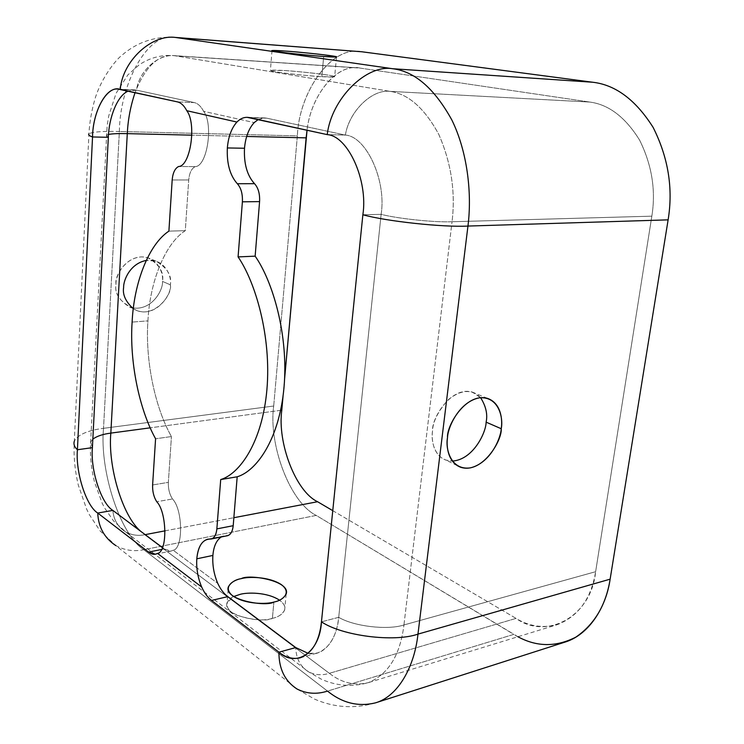 <?xml version="1.0" encoding="UTF-8"?>
<svg xmlns="http://www.w3.org/2000/svg" width="744" height="744" viewBox="0 0 744 744"><rect width="100%" height="100%" fill="white"/><g stroke="black" fill="none" stroke-linecap="round" stroke-linejoin="round"><path stroke-width="0.56" stroke-dasharray="3.72 2.79" d="M185.303 230.668C164.787 243.874 149.786 282.134 147.935 320.878L132.125 322.087L147.935 320.878C145.127 359.278 154.659 407.014 171.436 436.551L155.58 438.774L171.436 436.551C154.659 407.014 145.127 359.278 147.935 320.878C149.786 282.134 164.787 243.874 185.303 230.668L188.716 179.955C189.404 172.868 191.58 168.423 195.244 166.61C207.083 166.582 213.723 124.229 203.624 111.33C201.001 106.355 197.904 103.435 194.323 102.588L136.496 90.145L128.201 91.121L134.385 89.875L136.496 90.145C138.914 70.894 158.76 53.382 174.961 55.772L172.748 55.521C157.495 55.01 144.941 67.379 135.073 92.619C144.941 67.379 157.495 55.01 172.748 55.521L174.961 55.772C158.76 53.382 138.914 70.894 136.496 90.145L120.258 89.382L136.496 90.145L194.323 102.588L177.472 101.891L194.323 102.588C197.904 103.435 201.001 106.355 203.624 111.33L254.206 122.593L203.624 111.33C213.723 124.229 207.083 166.582 195.244 166.61L178.607 166.507L195.244 166.61C191.58 168.423 189.404 172.868 188.716 179.955L172.18 179.974L188.716 179.955L185.303 230.668L168.897 231.133L185.303 230.668M258.224 119.542L264.79 117.933L266.789 118.184L249.259 117.58L266.789 118.184C262.307 117.329 258.112 118.798 254.206 122.593M221.247 536.973L223.953 535.931L210.041 539.047L221.247 536.973M517.926 636.734L316.228 515.415C290.113 502.739 268.286 444.642 273.699 406.019L297.368 135.882C298.874 91.531 332.317 44.51 361.854 51.773M360.245 68.113C337.86 62.431 310.88 94.581 307.039 130.209C310.815 96.162 335.767 64.347 357.817 67.853L174.961 55.772L360.245 68.113L589.806 102.058L360.245 68.113M284.608 378.752L283.046 396.161L284.608 378.752M332.763 510.663L516.057 618.394C546.115 640.37 591.378 616.953 595.628 571.699L651.837 216.169C656.013 190.334 651.911 164.954 639.561 140.03C625.341 117.189 608.759 104.532 589.806 102.058L390.209 91.382L174.961 55.772L390.209 91.382C372.4 88.759 349.178 111.061 345.365 135.083L266.789 118.184L345.365 135.083C349.178 111.061 372.4 88.759 390.209 91.382L589.806 102.058C608.759 104.532 625.341 117.189 639.561 140.03C651.911 164.954 656.013 190.334 651.837 216.169L452.036 221.74C455.654 192.11 451.245 163.01 438.83 134.459C424.647 108.354 408.447 93.995 390.209 91.382C408.447 93.995 424.647 108.354 438.83 134.459C451.245 163.01 455.654 192.11 452.036 221.74C434.998 222.558 398.049 218.708 381.133 214.356C386.62 180.318 366.16 136.292 345.365 135.083L327.221 134.618L345.365 135.083C366.16 136.292 386.62 180.318 381.133 214.356C398.049 218.708 434.998 222.558 452.036 221.74L651.837 216.169L595.628 571.699L403.946 624.951L452.036 221.74L403.946 624.951C387.68 630.401 353.753 626.42 338.706 617.315L381.133 214.356L362.867 214.756L381.133 214.356L338.706 617.315C353.753 626.42 387.68 630.401 403.946 624.951L595.628 571.699C591.229 598.688 578.414 616.348 557.182 624.69C542.543 628.364 528.835 626.262 516.057 618.394L329.369 673.32C341.505 682.843 354.469 685.949 368.271 682.657C388.284 674.473 400.179 655.231 403.946 624.951C400.179 655.231 388.284 674.473 368.271 682.657C354.469 685.949 341.505 682.843 329.369 673.32C322.096 675.561 315.233 675.106 308.76 671.962C300.446 666.838 296.112 658.71 295.749 647.578C296.103 658.57 300.344 666.643 308.481 671.804C315.019 675.096 321.975 675.599 329.369 673.32L516.057 618.394L332.763 510.663M140.616 531.225L145.164 534.648L140.616 531.225M165.196 530.816L233.858 517.712L165.196 530.816M280.646 410.344L150.214 427.828L280.646 410.344M92.833 439.155L90.629 442.076L92.395 447.646L90.629 442.076L92.833 439.155M112.856 510.403C113.637 519.824 117.933 527.022 125.745 531.997C131.8 535.159 138.124 536.071 144.708 534.731L329.369 673.32L144.708 534.731C138.012 536.089 131.604 535.131 125.485 531.848C117.831 526.845 113.618 519.703 112.856 510.403M246.664 136.459L191.971 135.166L246.664 136.459M170.339 284.812C173.138 294.782 152.195 321.073 133.306 308.704L137.138 310.657C156.649 317.623 172.106 293.685 170.339 284.812C172.087 275.847 167.316 267.952 156.026 261.125L146.233 260.437C164.88 257.852 172.069 276.898 170.339 284.812L162.462 281.39C163.727 273.718 158.053 256.987 141.035 256.903C123.83 258.354 115.562 276.163 115.99 283.985C114.316 293.601 119.626 301.506 131.911 307.7L129.475 306.956C118.984 300.241 114.483 292.587 115.99 283.985C114.26 275.196 128.907 251.863 148.186 257.88C159.43 264.669 164.192 272.499 162.462 281.39C163.466 289.463 152.213 310.443 133.39 307.988C152.213 310.443 163.466 289.463 162.462 281.39L170.339 284.812M108.522 134.422L106.262 135.268L108.336 137.305L106.262 135.268L108.522 134.422M321.845 76.669C330.615 77.264 341.71 77.32 328.318 75.125C313.643 72.856 291.285 70.931 283.994 70.54C275.606 69.955 263.199 69.722 275.996 71.917C290.551 74.242 314.61 76.316 321.845 76.669C313.736 76.576 266.017 71.545 270.407 70.345L283.994 70.54C292.225 70.68 338.632 75.581 334.642 76.818L321.845 76.669L323.687 56.47L321.845 76.669M480.605 397.687C471.808 388.805 460.945 389.54 447.99 399.9C438.002 411.404 432.859 421.681 432.571 430.711C430.618 440.792 434.728 461.122 452.371 461.066L445.823 460.08C433.138 455.226 431.26 439.565 432.571 430.711C431.427 419.012 450.827 385.894 472.282 392.079L480.605 397.687M308.258 653.399C323.426 657.147 337.106 639.347 338.706 617.315L321.454 621.835L338.706 617.315C336.623 636.325 329.49 648.229 317.307 653.037L308.258 653.399M162.359 547.538L164.229 548.942C167.391 551.378 170.376 551.816 173.203 550.244L217.741 583.361L173.203 550.244C183.387 548.746 182.903 509.38 172.496 498.973C169.502 494.351 168.116 488.817 168.349 482.363L171.436 436.551L168.349 482.363L152.613 484.958L168.349 482.363C168.116 488.817 169.502 494.351 172.496 498.973L156.742 501.716L172.496 498.973C182.903 509.38 183.387 548.746 173.203 550.244L171.083 551.053L164.229 548.942L162.359 547.538M359.863 51.569C330.596 46.286 298.939 92.814 297.368 135.882L119.375 131.483C102.653 131.074 92.498 131.846 88.927 133.818C92.498 131.846 102.653 131.074 119.375 131.483L103.518 428.321L119.375 131.483L297.368 135.882L273.699 406.019L103.518 428.321C87.615 430.395 77.878 434.682 74.298 441.201C77.878 434.682 87.615 430.395 103.518 428.321C99.464 470.441 120.026 534.694 143.769 549.704C120.026 534.694 99.464 470.441 103.518 428.321L273.699 406.019C268.286 444.642 290.113 502.739 316.228 515.415L143.769 549.704C134.115 551.76 124.834 550.411 115.915 545.65L297.228 689.121C306.77 693.845 316.87 694.505 327.509 691.102L513.769 634.39C529.495 644.341 546.449 646.955 564.622 642.23M119.375 131.483C119.914 84.007 147.489 31.992 174.301 37.349C147.489 31.992 119.914 84.007 119.375 131.483M115.636 545.482C124.62 550.383 133.994 551.788 143.769 549.704L327.509 691.102L143.769 549.704L316.228 515.415L513.769 634.39L327.509 691.102C342.435 703.145 358.478 707.042 375.636 702.81C354.795 709.004 334.409 707.758 314.489 699.09L297.228 689.121M272.397 618.311C280.414 616.962 291.648 608.899 279.484 600.166C284.003 603.533 285.733 606.816 284.664 610.034C282.19 614.46 278.098 617.222 272.397 618.311C264.65 623.537 222.112 616.33 227.05 602.863L233.672 596.539C226.111 599.385 222.689 608.573 236.322 615.037C252.077 620.096 264.092 621.184 272.397 618.311L273.885 602.054L272.397 618.311M226.306 535.792L227.487 535.717M161.309 549.528L164.229 548.942L161.309 549.528M264.79 117.933L247.25 117.329M223.953 535.931L207.715 539.186M357.817 67.853L172.748 55.521C160.695 54.879 149.553 57.948 139.323 64.728L127.847 74.921L116.092 93.27L108.81 115.618L107.136 125.578L90.629 442.076C89.875 455.216 91.159 468.488 94.479 481.907L102.216 503.307L104.774 508.208L113.572 520.958L125.745 531.997L308.76 671.962L321.408 679.244C336.669 686.042 352.293 687.186 368.271 682.657L557.182 624.69M174.301 37.349C154.454 36.289 136.952 42.287 121.783 55.354C115.153 60.45 101.314 78.539 95.371 97.678C91.745 109.814 89.596 121.867 88.927 133.818L74.298 441.201C73.461 455.793 74.819 470.487 78.362 485.274L86.657 509.194L89.42 514.755L100.087 530.891L115.915 545.65M300.297 657.808L317.307 653.037M118.175 89.113L134.385 89.875M155.496 554.215L171.083 551.053M286.17 594L284.664 610.034M228.138 589.443L227.05 602.863M336.502 56.972L334.642 76.818M272.025 50.527L270.407 70.345M487.506 398.384L472.282 392.079M457.235 465.605L445.823 460.08M156.026 261.125L148.186 257.88M137.138 310.657L129.475 306.956"/><path stroke-width="1.12" d="M115.915 545.65C104.43 538.07 98.366 527.198 97.743 513.053C86.137 505.976 75.404 471.966 77.413 449.748L92.535 136.961C92.73 110.884 107.415 84.509 120.258 89.382C122.546 60.627 152.25 33.554 176.114 37.553L392.581 68.718C366.374 64.179 331.415 98.682 327.221 134.618L247.12 117.329C243.446 117.292 240.042 118.863 236.908 122.053C240.731 118.212 244.85 116.724 249.259 117.58L327.221 134.618C347.867 135.827 368.271 180.346 362.867 214.756L321.454 621.835C319.939 652.562 295.991 668.112 278.916 652.181L211.538 600.436C207.706 597.516 204.414 593.033 201.661 586.988L157.542 553.406C167.605 551.946 167.056 512.253 156.742 501.716C153.775 497.057 152.399 491.468 152.613 484.958L155.58 438.774C138.933 408.949 129.419 360.803 132.125 322.087C129.419 360.803 138.933 408.949 155.58 438.774L152.613 484.958C152.399 491.468 153.775 497.057 156.742 501.716C167.056 512.253 167.605 551.946 157.542 553.406L201.661 586.988C197.848 577.846 196.23 568.444 196.797 558.809C198.164 545.919 202.582 539.326 210.041 539.047L207.715 539.186C201.457 541.121 197.82 547.668 196.797 558.809L212.886 555.433C212.291 564.994 213.909 574.303 217.741 583.361C213.909 574.303 212.291 564.994 212.886 555.433L196.797 558.809C196.23 568.444 197.848 577.846 201.661 586.988C204.414 593.033 207.706 597.516 211.538 600.436L227.804 596.623C223.907 593.759 220.55 589.332 217.741 583.361C220.55 589.332 223.907 593.759 227.804 596.623L295.749 647.578L308.258 653.399L295.749 647.578L278.916 652.181C278.879 668.986 284.98 681.299 297.228 689.121M211.212 538.981L227.487 535.717C230.705 534.75 232.612 531.411 233.207 525.701L216.857 528.891C216.281 534.648 214.402 538.014 211.212 538.981L210.041 539.047C213.816 538.935 216.085 535.55 216.857 528.891L220.708 479.564C239.54 473.956 262.251 442.596 266.91 389.624C271.504 336.558 255.471 282.106 238.08 256.913L242.386 201.829C242.739 193.952 241.056 187.916 237.336 183.731C229.98 175.463 226.65 163.531 227.348 147.954C228.334 136.719 231.524 128.089 236.908 122.053C231.524 128.089 228.334 136.719 227.348 147.954L244.506 148.242C243.772 163.671 247.11 175.491 254.522 183.684C247.11 175.491 243.772 163.671 244.506 148.242L227.348 147.954C226.65 163.531 229.98 175.463 237.336 183.731L254.522 183.684C258.27 187.823 259.954 193.793 259.582 201.596L255.146 256.159C272.648 281.093 288.728 334.986 283.994 387.559C279.205 440.029 256.215 471.175 237.187 476.792L233.207 525.701C232.416 532.304 230.119 535.661 226.306 535.792M132.125 322.087C133.874 283.027 148.633 244.46 168.897 231.133C148.633 244.46 133.874 283.027 132.125 322.087M254.206 122.593C248.756 128.573 245.52 137.119 244.506 148.242C245.52 137.119 248.756 128.573 254.206 122.593L258.224 119.542M212.886 555.433C213.63 546.412 216.42 540.256 221.247 536.973C216.42 540.256 213.63 546.412 212.886 555.433M186.8 110.707C196.825 123.727 190.334 166.47 178.607 166.507C174.989 168.33 172.84 172.822 172.18 179.974L168.897 231.133L172.18 179.974C172.84 172.822 174.989 168.33 178.607 166.507C190.334 166.47 196.825 123.727 186.8 110.707L236.908 122.053L186.8 110.707C184.159 105.685 181.052 102.746 177.472 101.891C181.052 102.746 184.159 105.685 186.8 110.707M115.636 545.482C104.318 537.875 98.357 527.068 97.743 513.053L112.856 510.403L162.359 547.538L112.856 510.403C101.11 503.428 90.312 469.706 92.395 447.646C90.312 469.706 101.11 503.428 112.856 510.403L97.743 513.053L148.567 552.085L155.431 554.224L157.542 553.406C154.724 554.987 151.73 554.55 148.567 552.085L97.743 513.053C86.137 505.976 75.404 471.966 77.413 449.748L92.395 447.646L77.413 449.748C74.428 447.051 73.386 444.205 74.298 441.201C73.386 444.205 74.428 447.051 77.413 449.748L92.535 136.961L108.336 137.305L92.395 447.646L108.336 137.305C108.866 117.757 117.338 95.344 128.201 91.121C117.338 95.344 108.866 117.757 108.336 137.305L92.535 136.961C89.271 135.827 88.062 134.776 88.927 133.818C88.062 134.776 89.271 135.827 92.535 136.961C92.814 112.67 105.648 86.881 118.175 89.113L177.472 101.891L120.258 89.382C122.546 60.627 152.25 33.554 176.114 37.553L392.581 68.718C414.641 71.35 434.384 88.415 451.813 119.923C467.325 151.404 472.189 193.105 467.948 226.064L417.97 634.121C414.501 666.661 398.133 696.272 375.636 702.81L564.622 642.23C588.457 635.171 606.007 608.071 610.136 579.167L417.97 634.121C414.501 666.661 398.133 696.272 375.636 702.81C358.478 707.042 342.435 703.145 327.509 691.102C316.739 694.552 306.547 693.836 296.93 688.953C284.878 681.086 278.87 668.828 278.916 652.181C285.668 657.575 292.801 659.444 300.297 657.808C312.368 653.009 319.427 641.021 321.454 621.835C342.194 635.869 394.106 642.537 417.97 634.121L610.136 579.167L668.121 219.852L467.948 226.064L417.97 634.121C394.106 642.537 342.194 635.869 321.454 621.835L362.867 214.756C386.266 221.303 442.978 227.422 467.948 226.064L668.121 219.852C673.283 188.437 668.298 157.626 653.148 127.438C635.72 99.891 615.548 84.816 592.633 82.231L392.581 68.718C414.641 71.35 434.384 88.415 451.813 119.923C467.325 151.404 472.189 193.105 467.948 226.064C442.978 227.422 386.266 221.303 362.867 214.756C368.271 180.346 347.867 135.827 327.221 134.618C331.415 98.682 366.374 64.179 392.581 68.718L592.633 82.231L361.854 51.773L176.114 37.553L361.854 51.773L592.633 82.231C615.548 84.816 635.72 99.891 653.148 127.438C668.298 157.626 673.283 188.437 668.121 219.852L610.136 579.167C605.969 605.03 594.53 624.356 575.809 637.152C556.131 647.168 536.833 647.029 517.926 636.734M307.039 130.209L284.608 378.752L306.128 137.863L246.664 136.459L306.128 137.863L307.039 130.209M283.046 396.161L281.799 410.186C277.168 442.671 295.712 491.514 317.576 501.726L332.763 510.663L317.576 501.726C295.712 491.514 277.168 442.671 281.799 410.186L280.646 410.344L281.799 410.186L283.046 396.161M110.828 433.11C107.824 465.632 122.016 515.462 140.616 531.225C122.016 515.462 107.824 465.632 110.828 433.11C102.812 434.143 96.813 436.161 92.833 439.155C96.813 436.161 102.812 434.143 110.828 433.11L150.214 427.828L110.828 433.11L127.289 133.632L110.828 433.11M145.164 534.648L165.196 530.816L145.164 534.648M233.858 517.712L317.576 501.726L233.858 517.712M191.971 135.166L127.289 133.632C118.882 133.427 112.632 133.688 108.522 134.422C112.632 133.688 118.882 133.427 127.289 133.632L191.971 135.166M133.306 308.704C125.662 301.692 122.435 294.633 123.616 287.519C123.365 280.181 130.116 263.534 146.233 260.437C130.116 263.534 123.365 280.181 123.616 287.519C122.435 294.633 125.662 301.692 133.306 308.704M135.073 92.619C130.544 106.039 127.949 119.71 127.289 133.632C127.949 119.71 130.544 106.039 135.073 92.619M486.12 422.155C487.794 414.352 485.953 406.196 480.605 397.687C485.953 406.196 487.794 414.352 486.12 422.155C486.102 432.487 473.156 459.755 452.371 461.066C473.156 459.755 486.102 432.487 486.12 422.155L501.233 428.73C500.684 439.016 489.989 463.177 470.348 467.874C450.817 470.664 445.172 448.669 447.507 437.63C447.823 427 459.401 401.648 479.387 397.826C498.964 396.124 503.502 418.221 501.233 428.73C502.702 419.821 501.131 403.099 487.506 398.384C466.014 392.218 446.409 425.81 447.507 437.63C446.149 446.595 447.972 462.424 460.666 467.269C482.289 474.235 502.265 440.402 501.233 428.73L486.12 422.155M273.885 602.054C267.133 604.305 245.315 604.565 232.76 595.898C221.796 586.942 233.579 579.855 241.316 578.618C248.096 576.6 268.51 576.34 281.204 584.524C292.69 593.08 281.948 600.659 273.885 602.054C279.604 601.013 283.697 598.325 286.17 594C290.923 580.887 249.166 573.819 241.316 578.618C235.383 579.557 231.059 582.301 228.352 586.849C223.433 599.99 266.12 607.141 273.885 602.054M131.911 307.7L133.39 307.988L131.911 307.7M361.854 51.773L174.301 37.349M323.687 56.47C316.442 56.005 292.29 53.828 277.661 51.782C264.79 49.876 277.214 50.415 285.631 51.085C292.941 51.578 315.372 53.596 330.122 55.605C343.598 57.53 332.484 57.158 323.687 56.47L336.502 56.972C340.464 56.246 293.871 51.438 285.631 51.085L272.025 50.527C267.654 51.215 315.568 56.153 323.687 56.47M279.484 600.166C266.901 591.843 246.497 592.345 239.987 594.4L233.672 596.539L239.987 594.4C246.497 592.345 266.901 591.843 279.484 600.166M227.804 596.623L211.538 600.436L278.916 652.181L295.749 647.578L227.804 596.623M237.187 476.792L220.708 479.564L216.857 528.891L233.207 525.701L237.187 476.792C256.215 471.175 279.205 440.029 283.994 387.559C288.728 334.986 272.648 281.093 255.146 256.159L238.08 256.913C255.471 282.106 271.504 336.558 266.91 389.624C262.251 442.596 239.54 473.956 220.708 479.564L237.187 476.792M259.582 201.596L242.386 201.829L238.08 256.913L255.146 256.159L259.582 201.596C259.954 193.793 258.27 187.823 254.522 183.684L237.336 183.731C241.056 187.916 242.739 193.952 242.386 201.829L259.582 201.596M148.567 552.085L161.309 549.528L148.567 552.085M228.352 586.849L228.138 589.443M460.666 467.269L457.235 465.605"/></g></svg>
